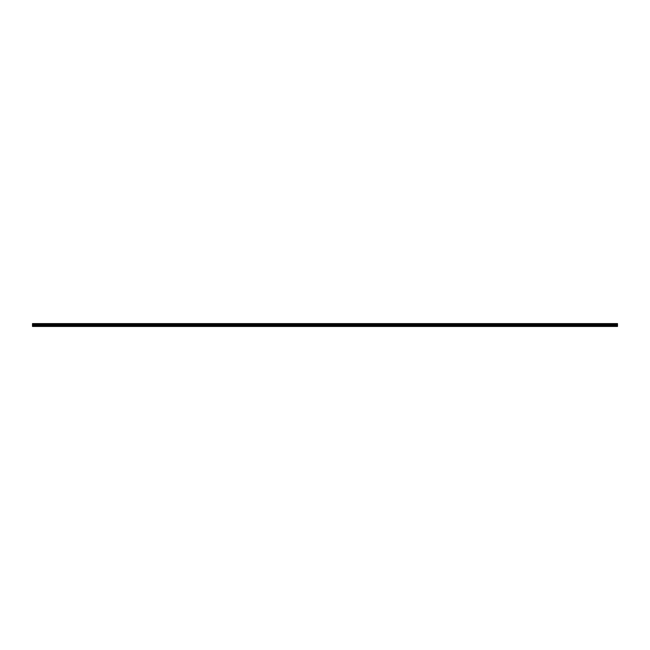<?xml version="1.0" encoding="UTF-8"?>
<svg xmlns="http://www.w3.org/2000/svg" width="650" height="650" viewBox="0 0 650 650"><rect width="100%" height="100%" fill="white"/><g stroke="black" fill="none" stroke-linecap="round" stroke-linejoin="round"><path stroke-width="0.97" d="M32.5 326.438L617.5 326.438L32.5 326.3M32.5 324.269L617.5 323.944L32.5 324.269L32.5 326.276M32.5 323.635L617.5 323.635L32.5 323.944M32.5 324.642L617.5 324.642L617.5 325.821L32.5 325.821M32.5 325.869L617.5 325.821M617.5 325.869L617.5 326.276M617.5 323.635L32.5 323.903M32.5 324.309L617.5 324.269M617.5 324.309L32.5 324.594M617.5 323.594L32.5 323.594M32.5 324.155L617.5 324.155M617.5 324.058L32.5 324.058M32.5 325.414L617.5 325.414M617.5 325.374L32.5 325.374M32.5 324.716L617.5 324.716M32.5 324.667L617.5 324.667"/></g></svg>
